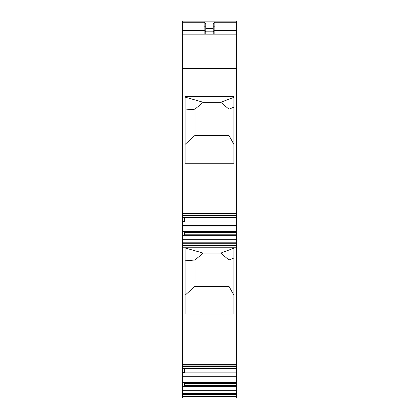 <?xml version="1.0" encoding="UTF-8"?>
<svg xmlns="http://www.w3.org/2000/svg" width="419" height="419" viewBox="0 0 419 419"><rect width="100%" height="100%" fill="white"/><g stroke="black" fill="none" stroke-linecap="round" stroke-linejoin="round"><path stroke-width="0.63" d="M236.651 213.512L182.349 213.512L182.349 34.117L236.651 34.117L182.349 34.117L182.349 20.95L236.651 20.95L236.651 217.54L182.349 217.519L236.651 217.54L236.651 231.471L182.349 231.445L236.651 231.471L236.651 232.514L184.543 232.514M185.093 96.37L233.907 96.37L233.907 163.232L185.093 163.232L185.093 96.37M182.349 213.512L182.349 215.67L236.651 215.67M184.543 217.54L184.543 221.384L182.349 221.384L182.349 215.67M182.349 221.384L182.349 222.012L236.651 222.012M182.349 222.012L182.349 235.31L184.543 235.31L184.543 231.471M182.349 364.352L236.651 364.352L236.651 366.51L182.349 366.51L182.349 235.944L236.651 235.944L236.651 232.514M184.543 235.31L236.651 235.31M182.349 235.944L182.349 235.31M182.349 239.307L236.651 239.307L236.651 235.944M236.651 239.307L236.651 242.784L182.349 242.784M182.349 243.727L236.651 243.727L236.651 242.784M236.651 243.727L236.651 247.21L182.349 247.21L236.651 247.21L236.651 364.352M185.093 247.21L185.093 314.072L233.907 314.072L233.907 247.21M182.349 366.51L182.349 368.149L236.651 368.149L236.651 366.51M184.543 368.919L236.651 368.919L236.651 368.359L182.349 368.149M184.543 383.354L236.651 383.354L236.651 382.285L182.349 382.311L182.349 368.38L236.651 368.149M182.349 372.224L184.543 372.224L184.543 368.38M182.349 372.852L236.651 372.852L236.651 368.919M182.349 386.15L236.651 386.15L236.651 386.784L182.349 386.784L182.349 382.311L236.651 382.311L236.651 372.852M184.543 382.311L184.543 386.15M182.349 386.784L182.349 390.147L236.651 390.147L236.651 386.784M236.651 390.147L236.651 390.796L182.349 390.796L182.349 390.147M182.349 390.796L182.349 393.624L236.651 393.624L236.651 396.479L182.349 396.479L182.349 394.567L236.651 394.567M236.651 390.796L236.651 393.624M182.349 393.624L182.349 394.567M182.349 398.05L236.651 398.05L182.349 398.05L182.349 396.479M236.651 398.05L236.651 396.479M184.543 385.648L236.651 385.648L236.651 383.354M236.651 386.15L236.651 385.648M184.543 218.079L236.651 218.079M184.543 234.808L236.651 234.808M213.203 34.117L213.203 23.883L214.847 22.259L236.651 22.259M205.797 34.117L205.797 23.883L204.153 22.259L204.153 30.65L182.349 30.65M185.093 144.372L194.966 135.452L228.973 135.452L233.907 144.372M228.973 135.452L228.973 109.17L220.745 102.267L203.194 102.267L185.093 97.108M220.745 102.267L233.907 97.328M185.093 295.212L194.966 286.292L228.973 286.292L228.973 260.01L220.745 253.107L203.194 253.107L185.093 247.948M220.745 253.107L233.907 248.168M228.973 286.292L233.907 295.212M194.966 135.452L194.966 109.17L185.093 109.988M203.194 102.267L194.966 109.17M228.973 109.17L233.907 107.18M203.194 253.107L194.966 260.01L185.093 260.828M228.973 260.01L233.907 258.02M194.966 286.292L194.966 260.01M204.153 26.837L205.797 26.837M213.203 26.837L214.847 26.837M182.349 21.16L236.651 21.16M182.349 22.259L204.153 22.259M182.349 33.054L204.153 33.054L204.153 30.65A1.645 1.44 0 0 1 205.797 32.095M205.797 33.054L204.153 33.054L204.153 34.117M182.349 34.966L236.651 34.966M182.349 57.958L236.651 57.958M182.349 68.501L236.651 68.501M182.349 215.083L236.651 215.083M182.349 217.309L236.651 217.309M182.349 225.38L236.651 225.38M182.349 226.024L236.651 226.024M182.349 231.236L236.651 231.236M182.349 239.956L236.651 239.956M182.349 245.639L236.651 245.639M236.651 365.923L182.349 365.923M182.349 376.22L236.651 376.22M236.651 376.864L182.349 376.864M182.349 382.076L236.651 382.076M214.847 22.259L214.847 30.65L236.651 30.65M214.847 34.117L214.847 33.054L236.651 33.054M213.203 33.054L214.847 33.054L214.847 30.65A1.645 1.44 0 0 0 213.203 32.095M205.797 28.639L213.203 28.639M205.797 31.828L213.203 31.828M182.349 20.95L236.651 20.95"/></g></svg>
